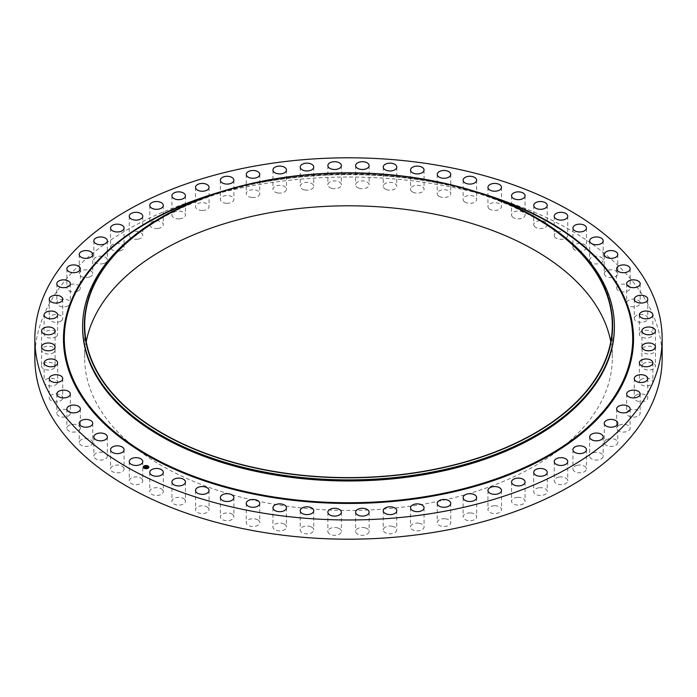<?xml version="1.0" encoding="UTF-8"?>
<svg xmlns="http://www.w3.org/2000/svg" width="697" height="697" viewBox="0 0 697 697"><rect width="100%" height="100%" fill="white"/><g stroke="black" fill="none" stroke-linecap="round" stroke-linejoin="round"><path stroke-width="0.52" stroke-dasharray="3.48 2.61" d="M142.502 479.684A6.761 3.903 180 0 1 142.772 480.782A6.761 3.903 180 0 1 136.978 484.65A6.761 3.903 180 0 1 129.537 481.888A6.761 3.903 180 0 1 129.259 480.782A6.761 3.903 180 0 1 135.061 476.922A6.761 3.903 180 0 1 142.502 479.684M34.85 358.11A313.65 181.081 180 0 1 260.199 184.348A313.65 181.081 180 0 1 662.15 358.11M82.621 327.477A265.879 153.506 180 0 1 261.933 182.335A265.879 153.506 180 0 1 273.642 180.183A265.879 153.506 180 0 1 435.067 182.335A265.879 153.506 180 0 1 614.379 327.477M245.239 184.949A265.879 153.506 180 0 1 273.642 179.112A265.879 153.506 180 0 1 451.761 184.949M610.764 341.713A263.797 152.303 180 0 1 612.297 358.11A263.797 152.303 180 0 1 422.765 504.253A263.797 152.303 180 0 1 84.703 358.11A263.797 152.303 180 0 1 86.236 341.713M123.953 468.192A6.761 3.903 180 0 1 124.075 468.942A6.761 3.903 180 0 1 117.967 472.827A6.761 3.903 180 0 1 110.684 469.691A6.761 3.903 180 0 1 110.562 468.942A6.761 3.903 180 0 1 116.669 465.065A6.761 3.903 180 0 1 123.953 468.192M107.312 455.76A6.761 3.903 180 0 1 107.347 456.152A6.761 3.903 180 0 1 100.934 460.055A6.761 3.903 180 0 1 93.868 456.544A6.761 3.903 180 0 1 93.834 456.152A6.761 3.903 180 0 1 100.255 452.257A6.761 3.903 180 0 1 107.312 455.76M92.736 442.499A6.761 3.903 180 0 1 92.736 442.534A6.761 3.903 180 0 1 86.01 446.428A6.761 3.903 180 0 1 79.223 442.56A6.761 3.903 180 0 1 79.223 442.534A6.761 3.903 180 0 1 85.958 438.631A6.761 3.903 180 0 1 92.736 442.499M80.347 428.516A6.761 3.903 180 0 1 73.324 432.088A6.761 3.903 180 0 1 66.851 428.185A6.761 3.903 180 0 1 66.877 427.862A6.761 3.903 180 0 1 73.891 424.29A6.761 3.903 180 0 1 80.364 428.185A6.761 3.903 180 0 1 80.347 428.516M70.231 413.931A6.761 3.903 180 0 1 62.983 417.128A6.761 3.903 180 0 1 56.823 413.243A6.761 3.903 180 0 1 56.927 412.554A6.761 3.903 180 0 1 64.176 409.357A6.761 3.903 180 0 1 70.345 413.243A6.761 3.903 180 0 1 70.231 413.931M62.503 398.867A6.761 3.903 180 0 1 55.08 401.699A6.761 3.903 180 0 1 49.226 397.83A6.761 3.903 180 0 1 49.47 396.793A6.761 3.903 180 0 1 56.893 393.962A6.761 3.903 180 0 1 62.747 397.83A6.761 3.903 180 0 1 62.503 398.867M57.206 383.455A6.761 3.903 180 0 1 49.67 385.92A6.761 3.903 180 0 1 44.129 382.078A6.761 3.903 180 0 1 44.564 380.701A6.761 3.903 180 0 1 52.101 378.244A6.761 3.903 180 0 1 57.642 382.078A6.761 3.903 180 0 1 57.206 383.455M54.401 367.833A6.761 3.903 180 0 1 46.804 369.924A6.761 3.903 180 0 1 41.567 366.125A6.761 3.903 180 0 1 42.256 364.409A6.761 3.903 180 0 1 49.844 362.318A6.761 3.903 180 0 1 55.08 366.125A6.761 3.903 180 0 1 54.401 367.833M54.105 352.124A6.761 3.903 180 0 1 46.507 353.858A6.761 3.903 180 0 1 41.567 350.094A6.761 3.903 180 0 1 42.552 348.073A6.761 3.903 180 0 1 50.149 346.339A6.761 3.903 180 0 1 55.08 350.094A6.761 3.903 180 0 1 54.105 352.124M56.309 336.468A6.761 3.903 180 0 1 48.764 337.845A6.761 3.903 180 0 1 44.129 334.142A6.761 3.903 180 0 1 45.462 331.816A6.761 3.903 180 0 1 53.007 330.439A6.761 3.903 180 0 1 57.642 334.142A6.761 3.903 180 0 1 56.309 336.468M61.022 320.995A6.761 3.903 180 0 1 53.573 322.031A6.761 3.903 180 0 1 49.226 318.39A6.761 3.903 180 0 1 50.959 315.785A6.761 3.903 180 0 1 58.4 314.748A6.761 3.903 180 0 1 62.747 318.39A6.761 3.903 180 0 1 61.022 320.995M68.175 305.835A6.761 3.903 180 0 1 60.874 306.549A6.761 3.903 180 0 1 56.823 302.977A6.761 3.903 180 0 1 58.992 300.119A6.761 3.903 180 0 1 66.285 299.405A6.761 3.903 180 0 1 70.345 302.977A6.761 3.903 180 0 1 68.175 305.835M77.724 291.128A6.761 3.903 180 0 1 70.624 291.538A6.761 3.903 180 0 1 66.851 288.035A6.761 3.903 180 0 1 69.491 284.942A6.761 3.903 180 0 1 76.6 284.533A6.761 3.903 180 0 1 80.364 288.035A6.761 3.903 180 0 1 77.724 291.128M89.582 276.988A6.761 3.903 180 0 1 82.716 277.11A6.761 3.903 180 0 1 79.223 273.686A6.761 3.903 180 0 1 82.377 270.392A6.761 3.903 180 0 1 89.242 270.27A6.761 3.903 180 0 1 92.736 273.686A6.761 3.903 180 0 1 89.582 276.988M103.653 263.544A6.761 3.903 180 0 1 93.834 260.068A6.761 3.903 180 0 1 97.528 256.592A6.761 3.903 180 0 1 107.347 260.068A6.761 3.903 180 0 1 103.653 263.544M119.814 250.903A6.761 3.903 180 0 1 110.562 247.278A6.761 3.903 180 0 1 114.831 243.654A6.761 3.903 180 0 1 124.075 247.278A6.761 3.903 180 0 1 119.814 250.903M137.919 239.176A6.761 3.903 180 0 1 129.259 235.438A6.761 3.903 180 0 1 134.112 231.692A6.761 3.903 180 0 1 142.772 235.438A6.761 3.903 180 0 1 137.919 239.176M157.827 228.468A6.761 3.903 180 0 1 149.777 224.643A6.761 3.903 180 0 1 155.231 220.81A6.761 3.903 180 0 1 163.29 224.643A6.761 3.903 180 0 1 157.827 228.468M179.356 218.867A6.761 3.903 180 0 1 171.924 214.981A6.761 3.903 180 0 1 178.005 211.104A6.761 3.903 180 0 1 185.437 214.981A6.761 3.903 180 0 1 179.356 218.867M202.33 210.45A6.761 3.903 180 0 1 195.517 206.547A6.761 3.903 180 0 1 202.226 202.644A6.761 3.903 180 0 1 209.039 206.547A6.761 3.903 180 0 1 202.33 210.45M226.56 203.289A6.761 3.903 180 0 1 220.365 199.403A6.761 3.903 180 0 1 227.692 195.517A6.761 3.903 180 0 1 233.878 199.403A6.761 3.903 180 0 1 226.56 203.289M251.817 197.46A6.761 3.903 180 0 1 246.25 193.618A6.761 3.903 180 0 1 254.196 189.776A6.761 3.903 180 0 1 259.763 193.618A6.761 3.903 180 0 1 251.817 197.46M277.903 192.991A6.761 3.903 180 0 1 272.945 189.227A6.761 3.903 180 0 1 281.501 185.472A6.761 3.903 180 0 1 286.458 189.227A6.761 3.903 180 0 1 277.903 192.991M304.598 189.933A6.761 3.903 180 0 1 300.224 186.282A6.761 3.903 180 0 1 309.372 182.64A6.761 3.903 180 0 1 313.746 186.282A6.761 3.903 180 0 1 304.598 189.933M331.659 188.312A6.761 3.903 180 0 1 327.869 184.81A6.761 3.903 180 0 1 337.583 181.298A6.761 3.903 180 0 1 341.382 184.81A6.761 3.903 180 0 1 331.659 188.312M358.868 188.138A6.761 3.903 180 0 1 355.618 184.81A6.761 3.903 180 0 1 359.068 181.403A6.761 3.903 180 0 1 365.89 181.473A6.761 3.903 180 0 1 369.131 184.81A6.761 3.903 180 0 1 365.69 188.207A6.761 3.903 180 0 1 358.868 188.138M385.99 189.418A6.761 3.903 180 0 1 383.254 186.282A6.761 3.903 180 0 1 386.974 182.797A6.761 3.903 180 0 1 394.04 183.154A6.761 3.903 180 0 1 396.776 186.282A6.761 3.903 180 0 1 393.056 189.767A6.761 3.903 180 0 1 385.99 189.418M412.79 192.137A6.761 3.903 180 0 1 410.542 189.227A6.761 3.903 180 0 1 414.541 185.663A6.761 3.903 180 0 1 421.807 186.326A6.761 3.903 180 0 1 424.055 189.227A6.761 3.903 180 0 1 420.056 192.79A6.761 3.903 180 0 1 412.79 192.137M439.04 196.266A6.761 3.903 180 0 1 437.237 193.618A6.761 3.903 180 0 1 441.523 189.985A6.761 3.903 180 0 1 448.955 190.961A6.761 3.903 180 0 1 450.75 193.618A6.761 3.903 180 0 1 446.463 197.251A6.761 3.903 180 0 1 439.04 196.266M464.516 201.781A6.761 3.903 180 0 1 463.122 199.403A6.761 3.903 180 0 1 467.704 195.709A6.761 3.903 180 0 1 475.232 197.024A6.761 3.903 180 0 1 476.635 199.403A6.761 3.903 180 0 1 472.052 203.097A6.761 3.903 180 0 1 464.516 201.781M489.006 208.63A6.761 3.903 180 0 1 487.961 206.547A6.761 3.903 180 0 1 492.849 202.801A6.761 3.903 180 0 1 500.437 204.465A6.761 3.903 180 0 1 501.483 206.547A6.761 3.903 180 0 1 496.595 210.294A6.761 3.903 180 0 1 489.006 208.63M512.295 216.75A6.761 3.903 180 0 1 511.563 214.981A6.761 3.903 180 0 1 516.747 211.191A6.761 3.903 180 0 1 524.344 213.212A6.761 3.903 180 0 1 525.076 214.981A6.761 3.903 180 0 1 519.892 218.78A6.761 3.903 180 0 1 512.295 216.75M534.19 226.081A6.761 3.903 180 0 1 533.71 224.643A6.761 3.903 180 0 1 539.199 220.81A6.761 3.903 180 0 1 546.753 223.197A6.761 3.903 180 0 1 547.223 224.643A6.761 3.903 180 0 1 541.743 228.468A6.761 3.903 180 0 1 534.19 226.081M554.498 236.536A6.761 3.903 180 0 1 554.228 235.438A6.761 3.903 180 0 1 560.022 231.57A6.761 3.903 180 0 1 567.463 234.34A6.761 3.903 180 0 1 567.741 235.438A6.761 3.903 180 0 1 561.939 239.298A6.761 3.903 180 0 1 554.498 236.536M573.047 248.027A6.761 3.903 180 0 1 572.925 247.278A6.761 3.903 180 0 1 579.033 243.392A6.761 3.903 180 0 1 586.316 246.529A6.761 3.903 180 0 1 586.438 247.278A6.761 3.903 180 0 1 580.331 251.164A6.761 3.903 180 0 1 573.047 248.027M589.688 260.46A6.761 3.903 180 0 1 589.653 260.068A6.761 3.903 180 0 1 596.066 256.165A6.761 3.903 180 0 1 603.132 259.676A6.761 3.903 180 0 1 603.166 260.068A6.761 3.903 180 0 1 596.745 263.963A6.761 3.903 180 0 1 589.688 260.46M604.264 273.721A6.761 3.903 180 0 1 604.264 273.686A6.761 3.903 180 0 1 610.99 269.791A6.761 3.903 180 0 1 617.777 273.66A6.761 3.903 180 0 1 617.777 273.686A6.761 3.903 180 0 1 611.042 277.589A6.761 3.903 180 0 1 604.264 273.721L604.264 254.466M616.653 287.704A6.761 3.903 180 0 1 623.676 284.141A6.761 3.903 180 0 1 630.149 288.035A6.761 3.903 180 0 1 630.123 288.366A6.761 3.903 180 0 1 623.109 291.93A6.761 3.903 180 0 1 616.636 288.035A6.761 3.903 180 0 1 616.653 287.704M626.769 302.289A6.761 3.903 180 0 1 634.017 299.091A6.761 3.903 180 0 1 640.177 302.977A6.761 3.903 180 0 1 640.073 303.665A6.761 3.903 180 0 1 632.824 306.863A6.761 3.903 180 0 1 626.655 302.977A6.761 3.903 180 0 1 626.769 302.289M634.497 317.353A6.761 3.903 180 0 1 641.92 314.521A6.761 3.903 180 0 1 647.774 318.39A6.761 3.903 180 0 1 647.53 319.426A6.761 3.903 180 0 1 640.107 322.258A6.761 3.903 180 0 1 634.253 318.39A6.761 3.903 180 0 1 634.497 317.353M639.794 332.765A6.761 3.903 180 0 1 647.33 330.308A6.761 3.903 180 0 1 652.871 334.142A6.761 3.903 180 0 1 652.436 335.518A6.761 3.903 180 0 1 644.899 337.984A6.761 3.903 180 0 1 639.358 334.142A6.761 3.903 180 0 1 639.794 332.765M642.599 348.387A6.761 3.903 180 0 1 650.196 346.296A6.761 3.903 180 0 1 655.433 350.094A6.761 3.903 180 0 1 654.744 351.811A6.761 3.903 180 0 1 647.156 353.902A6.761 3.903 180 0 1 641.92 350.094A6.761 3.903 180 0 1 642.599 348.387M642.895 364.095A6.761 3.903 180 0 1 650.493 362.37A6.761 3.903 180 0 1 655.433 366.125A6.761 3.903 180 0 1 654.448 368.147A6.761 3.903 180 0 1 646.851 369.88A6.761 3.903 180 0 1 641.92 366.125A6.761 3.903 180 0 1 642.895 364.095M640.691 379.752A6.761 3.903 180 0 1 648.236 378.375A6.761 3.903 180 0 1 652.871 382.078A6.761 3.903 180 0 1 651.538 384.404A6.761 3.903 180 0 1 643.993 385.781A6.761 3.903 180 0 1 639.358 382.078A6.761 3.903 180 0 1 640.691 379.752M635.978 395.225A6.761 3.903 180 0 1 643.427 394.188A6.761 3.903 180 0 1 647.774 397.83A6.761 3.903 180 0 1 646.041 400.435A6.761 3.903 180 0 1 638.6 401.472A6.761 3.903 180 0 1 634.253 397.83A6.761 3.903 180 0 1 635.978 395.225M628.825 410.385A6.761 3.903 180 0 1 636.126 409.67A6.761 3.903 180 0 1 640.177 413.243A6.761 3.903 180 0 1 638.008 416.109A6.761 3.903 180 0 1 630.715 416.823A6.761 3.903 180 0 1 626.655 413.243A6.761 3.903 180 0 1 628.825 410.385M619.276 425.092A6.761 3.903 180 0 1 626.376 424.691A6.761 3.903 180 0 1 630.149 428.185A6.761 3.903 180 0 1 627.509 431.277A6.761 3.903 180 0 1 620.4 431.687A6.761 3.903 180 0 1 616.636 428.185A6.761 3.903 180 0 1 619.276 425.092M607.418 439.232A6.761 3.903 180 0 1 614.284 439.119A6.761 3.903 180 0 1 617.777 442.534A6.761 3.903 180 0 1 614.623 445.827A6.761 3.903 180 0 1 607.758 445.949A6.761 3.903 180 0 1 604.264 442.534A6.761 3.903 180 0 1 607.418 439.232M593.347 452.675A6.761 3.903 180 0 1 603.166 456.152A6.761 3.903 180 0 1 599.472 459.637A6.761 3.903 180 0 1 589.653 456.152A6.761 3.903 180 0 1 593.347 452.675M577.186 465.317A6.761 3.903 180 0 1 586.438 468.942A6.761 3.903 180 0 1 582.169 472.566A6.761 3.903 180 0 1 572.925 468.942A6.761 3.903 180 0 1 577.186 465.317M559.081 477.044A6.761 3.903 180 0 1 567.741 480.782A6.761 3.903 180 0 1 562.888 484.528A6.761 3.903 180 0 1 554.228 480.782A6.761 3.903 180 0 1 559.081 477.044M539.173 487.752A6.761 3.903 180 0 1 547.223 491.585A6.761 3.903 180 0 1 541.769 495.41A6.761 3.903 180 0 1 533.71 491.585A6.761 3.903 180 0 1 539.173 487.752M517.644 497.353A6.761 3.903 180 0 1 525.076 501.239A6.761 3.903 180 0 1 518.995 505.125A6.761 3.903 180 0 1 511.563 501.239A6.761 3.903 180 0 1 517.644 497.353M494.67 505.769A6.761 3.903 180 0 1 501.483 509.673A6.761 3.903 180 0 1 494.774 513.576A6.761 3.903 180 0 1 487.961 509.673A6.761 3.903 180 0 1 494.67 505.769M470.44 512.931A6.761 3.903 180 0 1 476.635 516.817A6.761 3.903 180 0 1 469.308 520.703A6.761 3.903 180 0 1 463.122 516.817A6.761 3.903 180 0 1 470.44 512.931M445.183 518.768A6.761 3.903 180 0 1 450.75 522.602A6.761 3.903 180 0 1 442.804 526.444A6.761 3.903 180 0 1 437.237 522.602A6.761 3.903 180 0 1 445.183 518.768M419.097 523.229A6.761 3.903 180 0 1 424.055 526.993A6.761 3.903 180 0 1 415.499 530.757A6.761 3.903 180 0 1 410.542 526.993A6.761 3.903 180 0 1 419.097 523.229M392.402 526.287A6.761 3.903 180 0 1 396.776 529.938A6.761 3.903 180 0 1 387.628 533.588A6.761 3.903 180 0 1 383.254 529.938A6.761 3.903 180 0 1 392.402 526.287M365.341 527.908A6.761 3.903 180 0 1 369.131 531.41A6.761 3.903 180 0 1 359.417 534.921A6.761 3.903 180 0 1 355.618 531.41A6.761 3.903 180 0 1 365.341 527.908M338.132 528.082A6.761 3.903 180 0 1 341.382 531.41A6.761 3.903 180 0 1 337.932 534.817A6.761 3.903 180 0 1 331.11 534.747A6.761 3.903 180 0 1 327.869 531.41A6.761 3.903 180 0 1 331.31 528.012A6.761 3.903 180 0 1 338.132 528.082M311.01 526.801A6.761 3.903 180 0 1 313.746 529.938A6.761 3.903 180 0 1 310.026 533.423A6.761 3.903 180 0 1 302.96 533.066A6.761 3.903 180 0 1 300.224 529.938A6.761 3.903 180 0 1 303.944 526.453A6.761 3.903 180 0 1 311.01 526.801M284.21 524.083A6.761 3.903 180 0 1 286.458 526.993A6.761 3.903 180 0 1 282.459 530.556A6.761 3.903 180 0 1 275.193 529.894A6.761 3.903 180 0 1 272.945 526.993A6.761 3.903 180 0 1 276.944 523.43A6.761 3.903 180 0 1 284.21 524.083M257.96 519.953A6.761 3.903 180 0 1 259.763 522.602A6.761 3.903 180 0 1 255.477 526.235A6.761 3.903 180 0 1 248.045 525.259A6.761 3.903 180 0 1 246.25 522.602A6.761 3.903 180 0 1 250.537 518.977A6.761 3.903 180 0 1 257.96 519.953M232.484 514.438A6.761 3.903 180 0 1 233.878 516.817A6.761 3.903 180 0 1 229.296 520.511A6.761 3.903 180 0 1 221.768 519.195A6.761 3.903 180 0 1 220.365 516.817A6.761 3.903 180 0 1 224.948 513.123A6.761 3.903 180 0 1 232.484 514.438M207.994 507.59A6.761 3.903 180 0 1 209.039 509.673A6.761 3.903 180 0 1 204.151 513.419A6.761 3.903 180 0 1 196.563 511.755A6.761 3.903 180 0 1 195.517 509.673A6.761 3.903 180 0 1 200.405 505.926A6.761 3.903 180 0 1 207.994 507.59M184.705 499.47A6.761 3.903 180 0 1 185.437 501.239A6.761 3.903 180 0 1 180.253 505.029A6.761 3.903 180 0 1 172.656 503.007A6.761 3.903 180 0 1 171.924 501.239A6.761 3.903 180 0 1 177.108 497.44A6.761 3.903 180 0 1 184.705 499.47M162.81 490.139A6.761 3.903 180 0 1 163.29 491.585A6.761 3.903 180 0 1 157.801 495.41A6.761 3.903 180 0 1 150.247 493.023A6.761 3.903 180 0 1 149.777 491.585A6.761 3.903 180 0 1 155.257 487.752A6.761 3.903 180 0 1 162.81 490.139M146.928 467.408L146.074 467.6M146.623 467.312L147.241 467.33L146.623 467.338M147.267 467.295L146.553 467.304M146.518 466.763L145.203 467.182M146.117 466.633L145.272 467.217L146.117 466.633M145.272 467.156L144.81 467.129M146.091 467.8L145.603 467.548L146.143 467.582M143.286 467.164L143.286 467.103A2.771 1.603 0 0 0 143.286 467.164A2.771 1.603 0 0 0 145.054 468.654A2.771 1.603 0 0 0 148.104 468.245A2.771 1.603 0 0 0 148.827 467.164A2.771 1.603 0 0 0 148.827 467.129L148.827 467.164M148.243 467.129A2.178 1.263 0 0 0 146.823 465.988A2.178 1.263 0 0 0 144.445 466.319A2.178 1.263 0 0 0 143.878 467.129M209.701 195.482A284.202 164.083 180 0 1 255.965 183.52L255.965 183.52A284.202 164.083 180 0 1 268.484 181.22A284.202 164.083 180 0 1 441.035 183.52L441.035 183.52A284.202 164.083 180 0 1 487.299 195.482M220.818 191.762A285.029 164.562 180 0 1 268.249 180.985A285.029 164.562 180 0 1 476.182 191.762M142.772 461.562L142.772 480.782M129.259 461.562L129.259 480.782M435.067 182.335L441.035 183.52C383.934 172.438 326.414 171.671 268.484 181.22L261.933 182.335M612.297 325.325L612.297 358.11M84.703 325.325L84.703 358.11M572.925 228.058L572.925 247.278M586.438 228.058L586.438 247.278M107.347 436.932L107.347 456.152M93.834 436.932L93.834 456.152M589.653 240.848L589.653 260.068M603.166 240.848L603.166 260.068M92.736 423.314L92.736 442.534M79.223 423.314L79.223 442.534M617.777 254.466L617.777 273.686M66.851 408.965L66.851 428.185M80.364 408.965L80.364 428.185M630.149 268.815L630.149 288.035M616.636 268.815L616.636 288.035M56.823 394.023L56.823 413.243M70.345 394.023L70.345 413.243M640.177 283.757L640.177 302.977M626.655 283.757L626.655 302.977M49.226 378.61L49.226 397.83M62.747 378.61L62.747 397.83M647.774 299.17L647.774 318.39M634.253 299.17L634.253 318.39M44.129 362.858L44.129 382.078M57.642 362.858L57.642 382.078M652.871 314.922L652.871 334.142M639.358 314.922L639.358 334.142M41.567 330.875L41.567 366.125M55.08 330.875L55.08 366.125M655.433 330.875L655.433 350.094M641.92 330.875L641.92 350.094M41.567 346.906L41.567 350.094M55.08 346.906L55.08 350.094M655.433 346.906L655.433 366.125M641.92 346.906L641.92 366.125M44.129 314.922L44.129 334.142M57.642 314.922L57.642 334.142M652.871 362.858L652.871 382.078M639.358 362.858L639.358 382.078M49.226 299.17L49.226 318.39M62.747 299.17L62.747 318.39M647.774 378.61L647.774 397.83M634.253 378.61L634.253 397.83M56.823 283.757L56.823 302.977M70.345 283.757L70.345 302.977M640.177 394.023L640.177 413.243M626.655 394.023L626.655 413.243M66.851 268.815L66.851 288.035M80.364 268.815L80.364 288.035M630.149 408.965L630.149 428.185M616.636 408.965L616.636 428.185M79.223 254.466L79.223 273.686M92.736 254.466L92.736 273.686M617.777 423.314L617.777 442.534M604.264 423.314L604.264 442.534M93.834 240.848L93.834 260.068M107.347 240.848L107.347 260.068M603.166 436.932L603.166 456.152M589.653 436.932L589.653 456.152M110.562 228.058L110.562 247.278M124.075 228.058L124.075 247.278M586.438 449.722L586.438 468.942M572.925 449.722L572.925 468.942M129.259 216.218L129.259 235.438M142.772 216.218L142.772 235.438M567.741 461.562L567.741 480.782M554.228 461.562L554.228 480.782M149.777 205.415L149.777 224.643M163.29 205.415L163.29 224.643M547.223 472.357L547.223 491.585M533.71 472.357L533.71 491.585M171.924 195.761L171.924 214.981M185.437 195.761L185.437 214.981M525.076 482.019L525.076 501.239M511.563 482.019L511.563 501.239M195.517 187.327L195.517 206.547M209.039 187.327L209.039 206.547M501.483 490.453L501.483 509.673M487.961 490.453L487.961 509.673M220.365 180.183L220.365 199.403M233.878 180.183L233.878 199.403M476.635 497.597L476.635 516.817M463.122 497.597L463.122 516.817M246.25 174.398L246.25 193.618M259.763 174.398L259.763 193.618M450.75 503.382L450.75 522.602M437.237 503.382L437.237 522.602M272.945 170.007L272.945 189.227M286.458 170.007L286.458 189.227M424.055 507.773L424.055 526.993M410.542 507.773L410.542 526.993M300.224 167.062L300.224 186.282M313.746 167.062L313.746 186.282M396.776 510.718L396.776 529.938M383.254 510.718L383.254 529.938M327.869 165.59L327.869 184.81M341.382 165.59L341.382 184.81M369.131 512.19L369.131 531.41M355.618 512.19L355.618 531.41M355.618 165.59L355.618 184.81M369.131 165.59L369.131 184.81M341.382 512.19L341.382 531.41M327.869 512.19L327.869 531.41M383.254 167.062L383.254 186.282M396.776 167.062L396.776 186.282M313.746 510.718L313.746 529.938M300.224 510.718L300.224 529.938M410.542 170.007L410.542 189.227M424.055 170.007L424.055 189.227M286.458 507.773L286.458 526.993M272.945 507.773L272.945 526.993M437.237 174.398L437.237 193.618M450.75 174.398L450.75 193.618M259.763 503.382L259.763 522.602M246.25 503.382L246.25 522.602M463.122 180.183L463.122 199.403M476.635 180.183L476.635 199.403M233.878 497.597L233.878 516.817M220.365 497.597L220.365 516.817M487.961 187.327L487.961 206.547M501.483 187.327L501.483 206.547M209.039 490.453L209.039 509.673M195.517 490.453L195.517 509.673M511.563 195.761L511.563 214.981M525.076 195.761L525.076 214.981M185.437 482.019L185.437 501.239M171.924 482.019L171.924 501.239M533.71 205.415L533.71 224.643M547.223 205.415L547.223 224.643M163.29 472.357L163.29 491.585M149.777 472.357L149.777 491.585M554.228 216.218L554.228 235.438M567.741 216.218L567.741 235.438M124.075 449.722L124.075 468.942M110.562 449.722L110.562 468.942"/><path stroke-width="1.05" d="M142.502 460.464A6.761 3.903 180 0 1 142.772 461.562A6.761 3.903 180 0 1 136.978 465.43A6.761 3.903 180 0 1 129.537 462.66A6.761 3.903 180 0 1 129.259 461.562A6.761 3.903 180 0 1 135.061 457.702A6.761 3.903 180 0 1 142.502 460.464M662.15 338.89L662.15 358.11A313.65 181.081 180 0 1 436.801 531.872A313.65 181.081 180 0 1 34.85 358.11L34.85 338.89A313.65 181.081 180 0 1 260.199 165.128A313.65 181.081 180 0 1 662.15 338.89A313.65 181.081 180 0 1 436.801 512.652A313.65 181.081 180 0 1 34.85 338.89M451.081 184.792L451.761 184.949A265.879 153.506 180 0 1 614.379 326.405L614.379 327.477A265.879 153.506 180 0 1 423.358 474.77A265.879 153.506 180 0 1 82.621 327.477L82.621 326.405A265.879 153.506 180 0 1 245.239 184.949L245.919 184.792A264.146 152.504 180 0 1 274.13 178.99A264.146 152.504 180 0 1 451.081 184.792A264.146 152.504 180 0 1 612.219 333.968A264.146 152.504 180 0 1 422.87 471.651A264.146 152.504 180 0 1 99.662 376.485A264.146 152.504 180 0 1 245.919 184.792M614.379 326.405A265.879 153.506 180 0 1 423.358 473.699A265.879 153.506 180 0 1 82.621 326.405M274.235 179.181A263.797 152.303 180 0 1 612.297 325.325A263.797 152.303 180 0 1 422.765 471.46A263.797 152.303 180 0 1 84.703 325.325A263.797 152.303 180 0 1 274.235 179.181M86.236 341.713A263.797 152.303 180 0 1 274.235 211.966A263.797 152.303 180 0 1 610.764 341.713M573.047 228.808A6.761 3.903 180 0 1 572.925 228.058A6.761 3.903 180 0 1 579.033 224.173A6.761 3.903 180 0 1 586.316 227.309A6.761 3.903 180 0 1 586.438 228.058A6.761 3.903 180 0 1 580.331 231.935A6.761 3.903 180 0 1 573.047 228.808M107.312 436.54A6.761 3.903 180 0 1 107.347 436.932A6.761 3.903 180 0 1 100.934 440.835A6.761 3.903 180 0 1 93.868 437.324A6.761 3.903 180 0 1 93.834 436.932A6.761 3.903 180 0 1 100.255 433.037A6.761 3.903 180 0 1 107.312 436.54M589.688 241.24A6.761 3.903 180 0 1 589.653 240.848A6.761 3.903 180 0 1 596.066 236.945A6.761 3.903 180 0 1 603.132 240.456A6.761 3.903 180 0 1 603.166 240.848A6.761 3.903 180 0 1 596.745 244.743A6.761 3.903 180 0 1 589.688 241.24M92.736 423.279A6.761 3.903 180 0 1 92.736 423.314A6.761 3.903 180 0 1 86.01 427.209A6.761 3.903 180 0 1 79.223 423.34A6.761 3.903 180 0 1 79.223 423.314A6.761 3.903 180 0 1 85.958 419.411A6.761 3.903 180 0 1 92.736 423.279M604.264 254.501A6.761 3.903 180 0 1 604.264 254.466A6.761 3.903 180 0 1 610.99 250.572A6.761 3.903 180 0 1 617.777 254.44A6.761 3.903 180 0 1 617.777 254.466A6.761 3.903 180 0 1 611.042 258.369A6.761 3.903 180 0 1 604.264 254.501M80.347 409.296A6.761 3.903 180 0 1 73.324 412.859A6.761 3.903 180 0 1 66.851 408.965A6.761 3.903 180 0 1 66.877 408.634A6.761 3.903 180 0 1 73.891 405.07A6.761 3.903 180 0 1 80.364 408.965A6.761 3.903 180 0 1 80.347 409.296M616.653 268.484A6.761 3.903 180 0 1 623.676 264.912A6.761 3.903 180 0 1 630.149 268.815A6.761 3.903 180 0 1 630.123 269.138A6.761 3.903 180 0 1 623.109 272.71A6.761 3.903 180 0 1 616.636 268.815A6.761 3.903 180 0 1 616.653 268.484M70.231 394.711A6.761 3.903 180 0 1 62.983 397.909A6.761 3.903 180 0 1 56.823 394.023A6.761 3.903 180 0 1 56.927 393.335A6.761 3.903 180 0 1 64.176 390.137A6.761 3.903 180 0 1 70.345 394.023A6.761 3.903 180 0 1 70.231 394.711M626.769 283.069A6.761 3.903 180 0 1 634.017 279.872A6.761 3.903 180 0 1 640.177 283.757A6.761 3.903 180 0 1 640.073 284.446A6.761 3.903 180 0 1 632.824 287.643A6.761 3.903 180 0 1 626.655 283.757A6.761 3.903 180 0 1 626.769 283.069M62.503 379.647A6.761 3.903 180 0 1 55.08 382.479A6.761 3.903 180 0 1 49.226 378.61A6.761 3.903 180 0 1 49.47 377.574A6.761 3.903 180 0 1 56.893 374.742A6.761 3.903 180 0 1 62.747 378.61A6.761 3.903 180 0 1 62.503 379.647M634.497 298.133A6.761 3.903 180 0 1 641.92 295.301A6.761 3.903 180 0 1 647.774 299.17A6.761 3.903 180 0 1 647.53 300.207A6.761 3.903 180 0 1 640.107 303.038A6.761 3.903 180 0 1 634.253 299.17A6.761 3.903 180 0 1 634.497 298.133M57.206 364.235A6.761 3.903 180 0 1 49.67 366.692A6.761 3.903 180 0 1 44.129 362.858A6.761 3.903 180 0 1 44.564 361.482A6.761 3.903 180 0 1 52.101 359.016A6.761 3.903 180 0 1 57.642 362.858A6.761 3.903 180 0 1 57.206 364.235M639.794 313.545A6.761 3.903 180 0 1 647.33 311.08A6.761 3.903 180 0 1 652.871 314.922A6.761 3.903 180 0 1 652.436 316.299A6.761 3.903 180 0 1 644.899 318.756A6.761 3.903 180 0 1 639.358 314.922A6.761 3.903 180 0 1 639.794 313.545M54.401 348.613A6.761 3.903 180 0 1 46.804 350.704A6.761 3.903 180 0 1 41.567 346.906A6.761 3.903 180 0 1 42.256 345.189A6.761 3.903 180 0 1 49.844 343.098A6.761 3.903 180 0 1 55.08 346.906A6.761 3.903 180 0 1 54.401 348.613M642.599 329.167A6.761 3.903 180 0 1 650.196 327.076A6.761 3.903 180 0 1 655.433 330.875A6.761 3.903 180 0 1 654.744 332.591A6.761 3.903 180 0 1 647.156 334.682A6.761 3.903 180 0 1 641.92 330.875A6.761 3.903 180 0 1 642.599 329.167M54.105 332.905A6.761 3.903 180 0 1 46.507 334.63A6.761 3.903 180 0 1 41.567 330.875A6.761 3.903 180 0 1 42.552 328.853A6.761 3.903 180 0 1 50.149 327.12A6.761 3.903 180 0 1 55.08 330.875A6.761 3.903 180 0 1 54.105 332.905M642.895 344.876A6.761 3.903 180 0 1 650.493 343.142A6.761 3.903 180 0 1 655.433 346.906A6.761 3.903 180 0 1 654.448 348.927A6.761 3.903 180 0 1 646.851 350.661A6.761 3.903 180 0 1 641.92 346.906A6.761 3.903 180 0 1 642.895 344.876M56.309 317.248A6.761 3.903 180 0 1 48.764 318.625A6.761 3.903 180 0 1 44.129 314.922A6.761 3.903 180 0 1 45.462 312.596A6.761 3.903 180 0 1 53.007 311.219A6.761 3.903 180 0 1 57.642 314.922A6.761 3.903 180 0 1 56.309 317.248M640.691 360.532A6.761 3.903 180 0 1 648.236 359.155A6.761 3.903 180 0 1 652.871 362.858A6.761 3.903 180 0 1 651.538 365.184A6.761 3.903 180 0 1 643.993 366.561A6.761 3.903 180 0 1 639.358 362.858A6.761 3.903 180 0 1 640.691 360.532M61.022 301.775A6.761 3.903 180 0 1 53.573 302.812A6.761 3.903 180 0 1 49.226 299.17A6.761 3.903 180 0 1 50.959 296.565A6.761 3.903 180 0 1 58.4 295.528A6.761 3.903 180 0 1 62.747 299.17A6.761 3.903 180 0 1 61.022 301.775M635.978 376.005A6.761 3.903 180 0 1 643.427 374.969A6.761 3.903 180 0 1 647.774 378.61A6.761 3.903 180 0 1 646.041 381.215A6.761 3.903 180 0 1 638.6 382.252A6.761 3.903 180 0 1 634.253 378.61A6.761 3.903 180 0 1 635.978 376.005M68.175 286.615A6.761 3.903 180 0 1 60.874 287.33A6.761 3.903 180 0 1 56.823 283.757A6.761 3.903 180 0 1 58.992 280.891A6.761 3.903 180 0 1 66.285 280.177A6.761 3.903 180 0 1 70.345 283.757A6.761 3.903 180 0 1 68.175 286.615M628.825 391.165A6.761 3.903 180 0 1 636.126 390.451A6.761 3.903 180 0 1 640.177 394.023A6.761 3.903 180 0 1 638.008 396.881A6.761 3.903 180 0 1 630.715 397.595A6.761 3.903 180 0 1 626.655 394.023A6.761 3.903 180 0 1 628.825 391.165M77.724 271.908A6.761 3.903 180 0 1 70.624 272.309A6.761 3.903 180 0 1 66.851 268.815A6.761 3.903 180 0 1 69.491 265.723A6.761 3.903 180 0 1 76.6 265.313A6.761 3.903 180 0 1 80.364 268.815A6.761 3.903 180 0 1 77.724 271.908M619.276 405.872A6.761 3.903 180 0 1 626.376 405.462A6.761 3.903 180 0 1 630.149 408.965A6.761 3.903 180 0 1 627.509 412.058A6.761 3.903 180 0 1 620.4 412.467A6.761 3.903 180 0 1 616.636 408.965A6.761 3.903 180 0 1 619.276 405.872M89.582 257.768A6.761 3.903 180 0 1 82.716 257.881A6.761 3.903 180 0 1 79.223 254.466A6.761 3.903 180 0 1 82.377 251.173A6.761 3.903 180 0 1 89.242 251.051A6.761 3.903 180 0 1 92.736 254.466A6.761 3.903 180 0 1 89.582 257.768M607.418 420.012A6.761 3.903 180 0 1 614.284 419.89A6.761 3.903 180 0 1 617.777 423.314A6.761 3.903 180 0 1 614.623 426.608A6.761 3.903 180 0 1 607.758 426.73A6.761 3.903 180 0 1 604.264 423.314A6.761 3.903 180 0 1 607.418 420.012M103.653 244.325A6.761 3.903 180 0 1 93.834 240.848A6.761 3.903 180 0 1 97.528 237.363A6.761 3.903 180 0 1 107.347 240.848A6.761 3.903 180 0 1 103.653 244.325M593.347 433.456A6.761 3.903 180 0 1 603.166 436.932A6.761 3.903 180 0 1 599.472 440.408A6.761 3.903 180 0 1 589.653 436.932A6.761 3.903 180 0 1 593.347 433.456M119.814 231.683A6.761 3.903 180 0 1 110.562 228.058A6.761 3.903 180 0 1 114.831 224.434A6.761 3.903 180 0 1 124.075 228.058A6.761 3.903 180 0 1 119.814 231.683M577.186 446.097A6.761 3.903 180 0 1 586.438 449.722A6.761 3.903 180 0 1 582.169 453.346A6.761 3.903 180 0 1 572.925 449.722A6.761 3.903 180 0 1 577.186 446.097M137.919 219.956A6.761 3.903 180 0 1 129.259 216.218A6.761 3.903 180 0 1 134.112 212.472A6.761 3.903 180 0 1 142.772 216.218A6.761 3.903 180 0 1 137.919 219.956M559.081 457.824A6.761 3.903 180 0 1 567.741 461.562A6.761 3.903 180 0 1 562.888 465.308A6.761 3.903 180 0 1 554.228 461.562A6.761 3.903 180 0 1 559.081 457.824M157.827 209.248A6.761 3.903 180 0 1 149.777 205.415A6.761 3.903 180 0 1 155.231 201.59A6.761 3.903 180 0 1 163.29 205.415A6.761 3.903 180 0 1 157.827 209.248M539.173 468.532A6.761 3.903 180 0 1 547.223 472.357A6.761 3.903 180 0 1 541.769 476.19A6.761 3.903 180 0 1 533.71 472.357A6.761 3.903 180 0 1 539.173 468.532M179.356 199.647A6.761 3.903 180 0 1 171.924 195.761A6.761 3.903 180 0 1 178.005 191.875A6.761 3.903 180 0 1 185.437 195.761A6.761 3.903 180 0 1 179.356 199.647M517.644 478.133A6.761 3.903 180 0 1 525.076 482.019A6.761 3.903 180 0 1 518.995 485.896A6.761 3.903 180 0 1 511.563 482.019A6.761 3.903 180 0 1 517.644 478.133M202.33 191.231A6.761 3.903 180 0 1 195.517 187.327A6.761 3.903 180 0 1 202.226 183.424A6.761 3.903 180 0 1 209.039 187.327A6.761 3.903 180 0 1 202.33 191.231M494.67 486.55A6.761 3.903 180 0 1 501.483 490.453A6.761 3.903 180 0 1 494.774 494.356A6.761 3.903 180 0 1 487.961 490.453A6.761 3.903 180 0 1 494.67 486.55M226.56 184.069A6.761 3.903 180 0 1 220.365 180.183A6.761 3.903 180 0 1 227.692 176.297A6.761 3.903 180 0 1 233.878 180.183A6.761 3.903 180 0 1 226.56 184.069M470.44 493.711A6.761 3.903 180 0 1 476.635 497.597A6.761 3.903 180 0 1 469.308 501.483A6.761 3.903 180 0 1 463.122 497.597A6.761 3.903 180 0 1 470.44 493.711M251.817 178.232A6.761 3.903 180 0 1 246.25 174.398A6.761 3.903 180 0 1 254.196 170.556A6.761 3.903 180 0 1 259.763 174.398A6.761 3.903 180 0 1 251.817 178.232M445.183 499.54A6.761 3.903 180 0 1 450.75 503.382A6.761 3.903 180 0 1 442.804 507.224A6.761 3.903 180 0 1 437.237 503.382A6.761 3.903 180 0 1 445.183 499.54M277.903 173.771A6.761 3.903 180 0 1 272.945 170.007A6.761 3.903 180 0 1 281.501 166.243A6.761 3.903 180 0 1 286.458 170.007A6.761 3.903 180 0 1 277.903 173.771M419.097 504.009A6.761 3.903 180 0 1 424.055 507.773A6.761 3.903 180 0 1 415.499 511.528A6.761 3.903 180 0 1 410.542 507.773A6.761 3.903 180 0 1 419.097 504.009M304.598 170.713A6.761 3.903 180 0 1 300.224 167.062A6.761 3.903 180 0 1 309.372 163.412A6.761 3.903 180 0 1 313.746 167.062A6.761 3.903 180 0 1 304.598 170.713M392.402 507.067A6.761 3.903 180 0 1 396.776 510.718A6.761 3.903 180 0 1 387.628 514.36A6.761 3.903 180 0 1 383.254 510.718A6.761 3.903 180 0 1 392.402 507.067M331.659 169.092A6.761 3.903 180 0 1 327.869 165.59A6.761 3.903 180 0 1 337.583 162.079A6.761 3.903 180 0 1 341.382 165.59A6.761 3.903 180 0 1 331.659 169.092M365.341 508.688A6.761 3.903 180 0 1 369.131 512.19A6.761 3.903 180 0 1 359.417 515.702A6.761 3.903 180 0 1 355.618 512.19A6.761 3.903 180 0 1 365.341 508.688M358.868 168.918A6.761 3.903 180 0 1 355.618 165.59A6.761 3.903 180 0 1 359.068 162.183A6.761 3.903 180 0 1 365.89 162.253A6.761 3.903 180 0 1 369.131 165.59A6.761 3.903 180 0 1 365.69 168.988A6.761 3.903 180 0 1 358.868 168.918M338.132 508.862A6.761 3.903 180 0 1 341.382 512.19A6.761 3.903 180 0 1 337.932 515.597A6.761 3.903 180 0 1 331.11 515.527A6.761 3.903 180 0 1 327.869 512.19A6.761 3.903 180 0 1 331.31 508.793A6.761 3.903 180 0 1 338.132 508.862M385.99 170.199A6.761 3.903 180 0 1 383.254 167.062A6.761 3.903 180 0 1 386.974 163.577A6.761 3.903 180 0 1 394.04 163.934A6.761 3.903 180 0 1 396.776 167.062A6.761 3.903 180 0 1 393.056 170.547A6.761 3.903 180 0 1 385.99 170.199M311.01 507.582A6.761 3.903 180 0 1 313.746 510.718A6.761 3.903 180 0 1 310.026 514.203A6.761 3.903 180 0 1 302.96 513.846A6.761 3.903 180 0 1 300.224 510.718A6.761 3.903 180 0 1 303.944 507.233A6.761 3.903 180 0 1 311.01 507.582M412.79 172.917A6.761 3.903 180 0 1 410.542 170.007A6.761 3.903 180 0 1 414.541 166.444A6.761 3.903 180 0 1 421.807 167.106A6.761 3.903 180 0 1 424.055 170.007A6.761 3.903 180 0 1 420.056 173.57A6.761 3.903 180 0 1 412.79 172.917M284.21 504.863A6.761 3.903 180 0 1 286.458 507.773A6.761 3.903 180 0 1 282.459 511.337A6.761 3.903 180 0 1 275.193 510.674A6.761 3.903 180 0 1 272.945 507.773A6.761 3.903 180 0 1 276.944 504.21A6.761 3.903 180 0 1 284.21 504.863M439.04 177.047A6.761 3.903 180 0 1 437.237 174.398A6.761 3.903 180 0 1 441.523 170.765A6.761 3.903 180 0 1 448.955 171.741A6.761 3.903 180 0 1 450.75 174.398A6.761 3.903 180 0 1 446.463 178.023A6.761 3.903 180 0 1 439.04 177.047M257.96 500.734A6.761 3.903 180 0 1 259.763 503.382A6.761 3.903 180 0 1 255.477 507.015A6.761 3.903 180 0 1 248.045 506.039A6.761 3.903 180 0 1 246.25 503.382A6.761 3.903 180 0 1 250.537 499.749A6.761 3.903 180 0 1 257.96 500.734M464.516 182.562A6.761 3.903 180 0 1 463.122 180.183A6.761 3.903 180 0 1 467.704 176.489A6.761 3.903 180 0 1 475.232 177.805A6.761 3.903 180 0 1 476.635 180.183A6.761 3.903 180 0 1 472.052 183.877A6.761 3.903 180 0 1 464.516 182.562M232.484 495.218A6.761 3.903 180 0 1 233.878 497.597A6.761 3.903 180 0 1 229.296 501.291A6.761 3.903 180 0 1 221.768 499.976A6.761 3.903 180 0 1 220.365 497.597A6.761 3.903 180 0 1 224.948 493.903A6.761 3.903 180 0 1 232.484 495.218M489.006 189.41A6.761 3.903 180 0 1 487.961 187.327A6.761 3.903 180 0 1 492.849 183.581A6.761 3.903 180 0 1 500.437 185.245A6.761 3.903 180 0 1 501.483 187.327A6.761 3.903 180 0 1 496.595 191.074A6.761 3.903 180 0 1 489.006 189.41M207.994 488.37A6.761 3.903 180 0 1 209.039 490.453A6.761 3.903 180 0 1 204.151 494.199A6.761 3.903 180 0 1 196.563 492.535A6.761 3.903 180 0 1 195.517 490.453A6.761 3.903 180 0 1 200.405 486.706A6.761 3.903 180 0 1 207.994 488.37M512.295 197.53A6.761 3.903 180 0 1 511.563 195.761A6.761 3.903 180 0 1 516.747 191.971A6.761 3.903 180 0 1 524.344 193.993A6.761 3.903 180 0 1 525.076 195.761A6.761 3.903 180 0 1 519.892 199.56A6.761 3.903 180 0 1 512.295 197.53M184.705 480.25A6.761 3.903 180 0 1 185.437 482.019A6.761 3.903 180 0 1 180.253 485.809A6.761 3.903 180 0 1 172.656 483.788A6.761 3.903 180 0 1 171.924 482.019A6.761 3.903 180 0 1 177.108 478.22A6.761 3.903 180 0 1 184.705 480.25M534.19 206.861A6.761 3.903 180 0 1 533.71 205.415A6.761 3.903 180 0 1 539.199 201.59A6.761 3.903 180 0 1 546.753 203.977A6.761 3.903 180 0 1 547.223 205.415A6.761 3.903 180 0 1 541.743 209.248A6.761 3.903 180 0 1 534.19 206.861M162.81 470.919A6.761 3.903 180 0 1 163.29 472.357A6.761 3.903 180 0 1 157.801 476.19A6.761 3.903 180 0 1 150.247 473.803A6.761 3.903 180 0 1 149.777 472.357A6.761 3.903 180 0 1 155.257 468.532A6.761 3.903 180 0 1 162.81 470.919M554.498 217.316A6.761 3.903 180 0 1 554.228 216.218A6.761 3.903 180 0 1 560.022 212.35A6.761 3.903 180 0 1 567.463 215.112A6.761 3.903 180 0 1 567.741 216.218A6.761 3.903 180 0 1 561.939 220.078A6.761 3.903 180 0 1 554.498 217.316M123.953 448.973A6.761 3.903 180 0 1 124.075 449.722A6.761 3.903 180 0 1 117.967 453.608A6.761 3.903 180 0 1 110.684 450.471A6.761 3.903 180 0 1 110.562 449.722A6.761 3.903 180 0 1 116.669 445.836A6.761 3.903 180 0 1 123.953 448.973M148.104 468.175A2.771 1.603 180 0 1 145.054 468.593A2.771 1.603 180 0 1 143.286 467.103A2.771 1.603 180 0 1 144.009 466.023A2.771 1.603 180 0 1 147.058 465.605A2.771 1.603 180 0 1 148.827 467.103A2.771 1.603 180 0 1 148.104 468.175M147.668 467.948A2.178 1.263 180 0 1 145.272 468.271A2.178 1.263 180 0 1 143.878 467.103A2.178 1.263 180 0 1 144.445 466.249A2.178 1.263 180 0 1 146.849 465.927A2.178 1.263 180 0 1 148.243 467.103A2.178 1.263 180 0 1 147.668 467.948M146.597 466.746L144.81 467.007L145.908 466.459L145.534 466.188L146.597 466.746M146.248 466.755L144.81 467.086L146.257 466.763M147.625 467.278L145.638 467.434L146.701 466.79L147.625 467.278M146.492 467.356L145.603 467.504L146.492 467.356M146.283 467.112L146.719 466.92M146.3 467.182L145.778 467.504M146.71 466.859L147.52 467.295M145.473 466.31L146.518 466.763M144.95 467.077L145.908 466.459M148.827 467.129A2.771 1.603 0 0 0 147.032 465.674A2.771 1.603 0 0 0 144.009 466.093A2.771 1.603 0 0 0 143.286 467.129M143.878 467.164L143.878 467.103A2.178 1.263 0 0 0 143.878 467.164A2.178 1.263 0 0 0 145.272 468.34A2.178 1.263 0 0 0 147.668 468.018A2.178 1.263 0 0 0 148.243 467.164A2.178 1.263 0 0 0 148.243 467.129L148.243 467.164M487.299 195.482A284.202 164.083 180 0 1 630.907 357.073A284.202 164.083 180 0 1 428.516 496.107A284.202 164.083 180 0 1 86.489 402.23A284.202 164.083 180 0 1 209.701 195.482M476.182 191.762A285.029 164.562 180 0 1 632.388 353.606A285.029 164.562 180 0 1 428.751 496.795A285.029 164.562 180 0 1 83.274 399.154A285.029 164.562 180 0 1 220.818 191.762"/></g></svg>
